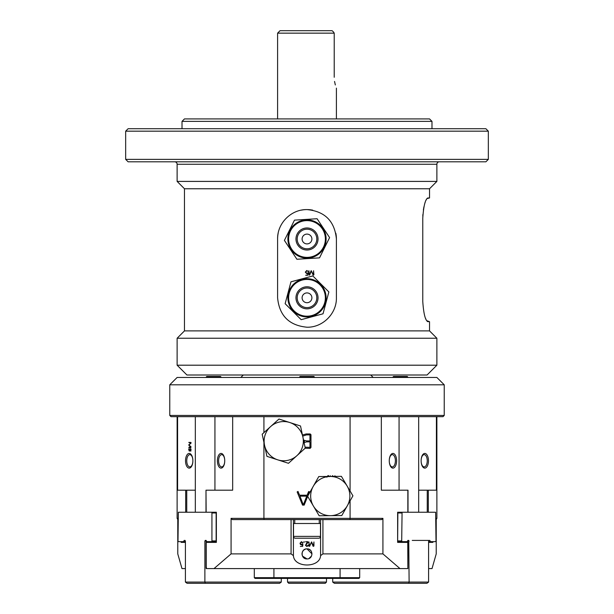 <?xml version="1.0" encoding="UTF-8"?>
<svg xmlns="http://www.w3.org/2000/svg" width="614" height="614" viewBox="0 0 614 614"><rect width="100%" height="100%" fill="white"/><g stroke="black" fill="none" stroke-linecap="round" stroke-linejoin="round"><path stroke-width="0.92" d="M436.876 365.2L427.075 375L186.925 375L177.124 365.2L436.876 365.2L436.876 338.245L177.124 338.245L184.469 330.892L184.469 188.759L177.124 181.406L177.124 164.253A2.448 2.448 0 0 0 174.668 161.804M426.692 320.646L429.531 321.69L429.531 330.892L184.469 330.892M278.165 233.243A29.403 29.403 0 0 0 277.597 238.999C277.236 223.212 291.243 209.228 307 209.589A29.403 29.403 0 0 0 301.259 210.157M177.124 181.406L436.876 181.406L429.531 188.759L184.469 188.759M312.764 210.165A29.403 29.403 0 0 0 307 209.589C324.86 211.316 334.668 221.117 336.403 238.999L336.403 297.813C336.764 313.585 322.772 327.561 307.023 327.216C289.148 325.504 279.339 315.703 277.597 297.813L277.597 238.999M429.531 321.69L427.521 321.552M426.968 321.091L427.927 321.69C425.333 320.592 423.614 313.854 422.77 301.489L422.77 218.17C423.606 205.82 425.325 199.082 427.927 197.969L429.531 197.969L429.531 188.759M427.521 198.099L426.968 198.56M429.531 330.892L436.876 338.245M439.332 161.804A2.448 2.448 0 0 0 436.876 164.253L177.124 164.253M182.02 121.372L184.469 118.916L429.531 118.916L431.98 121.372L182.02 121.372L182.02 128.725M431.98 121.372L431.98 128.725M436.876 181.406L436.876 164.253M125.663 131.173L128.111 128.725L485.889 128.725L488.337 131.173L125.663 131.173L125.663 159.356L488.337 159.356L485.889 161.804L128.111 161.804L125.663 159.356M488.337 131.173L488.337 159.356M177.124 365.2L177.124 338.245M426.692 199.005L425.97 200.333M425.256 202.075L424.734 203.664M423.929 206.826L423.376 209.919M422.892 214.447L422.808 216.151M422.77 218.17L422.77 301.489M425.548 318.359L425.955 319.303M336.403 238.999A29.403 29.403 0 0 0 335.827 233.205M306.708 273.637L307.821 273.199L307.729 274.934L305.695 275.264L307.668 275.264L308.182 272.754L306.747 273.299L305.665 272.109L306.831 270.835L308.213 271.495L306.785 270.513L305.304 272.109L306.708 273.637M313.57 270.743L313.416 274.949L311.206 270.628L309.279 274.895L308.926 270.743L308.926 274.988L309.625 275.08L311.367 271.066L313.155 275.141L313.907 274.849L313.57 270.743M429.531 197.969L427.022 198.56M169.771 384.801L177.124 377.457L436.876 377.457L444.229 384.801L169.771 384.801L169.771 415.44L444.229 415.44L443.009 416.66L170.991 416.66L169.771 415.44M334.216 77.28L334.216 77.264C336.618 91.302 336.618 91.302 334.216 77.264L334.216 33.148L277.597 33.148L280.045 30.7L332.113 30.7L333.571 32.066L332.113 30.7M334.216 33.148L333.571 32.066L334.216 33.148M334.546 81.447L335.328 84.955M407.934 542.377L407.197 541.64L407.934 542.377L407.849 568.595L407.765 542.377L397.634 542.377L397.857 512.237L402.07 512.237L401.702 540.903L402.07 541.64L407.274 541.64L407.888 540.412L408.747 540.412L407.888 540.412M309.042 549.3L310.523 550.313M311.574 555.962L308.942 558.525M312.027 553.92L307 548.87C313.485 548.555 313.478 559.231 307 558.917L302.479 556.084M396.613 460.769A7.353 3.676 -90 0 1 392.937 468.121A7.353 3.676 -90 0 1 389.261 460.769A6.125 3.062 90 0 0 392.323 466.901A6.125 3.062 90 0 0 395.393 460.769A6.125 3.062 90 0 0 392.323 454.644A6.125 3.062 90 0 0 389.261 460.769L389.261 460.769A7.353 3.676 -90 0 1 392.937 453.424A7.353 3.676 -90 0 1 396.613 460.769M428.472 460.769A7.353 3.676 -90 0 1 424.796 468.121A7.353 3.676 -90 0 1 421.12 460.769A6.125 3.062 90 0 0 424.182 466.901A6.125 3.062 90 0 0 427.244 460.769A6.125 3.062 90 0 0 424.182 454.644A6.125 3.062 90 0 0 421.12 460.769A7.353 3.676 -90 0 1 424.796 453.424A7.353 3.676 -90 0 1 428.472 460.769M192.88 460.769L192.88 460.769A7.353 3.676 90 0 1 189.204 468.121A7.353 3.676 90 0 1 185.528 460.769A7.353 3.676 90 0 1 189.204 453.424A7.353 3.676 90 0 1 192.88 460.769L192.88 460.769A6.125 3.062 -90 0 0 189.818 454.644A6.125 3.062 -90 0 0 186.756 460.769A6.125 3.062 -90 0 0 189.818 466.901A6.125 3.062 -90 0 0 192.88 460.769M224.739 460.769A7.353 3.676 90 0 1 221.063 468.121A7.353 3.676 90 0 1 217.387 460.769A7.353 3.676 90 0 1 221.063 453.424A7.353 3.676 90 0 1 224.739 460.769A6.125 3.062 -90 0 0 221.677 454.644A6.125 3.062 -90 0 0 218.607 460.769A6.125 3.062 -90 0 0 221.677 466.901A6.125 3.062 -90 0 0 224.739 460.769M177.776 519.505L177.124 518.362L177.776 518.362L177.776 553.897L181.982 568.595L185.405 568.595M381.332 416.66L381.332 490.179L408.011 490.179L408.011 512.237M399.062 490.179L399.062 416.66M436.876 416.66L436.876 518.362L436.224 518.362L436.224 553.897L432.018 568.595L428.595 568.595M302.395 551.894L303.377 550.413M303.485 550.305L305.02 549.277M305.058 549.261L303.462 550.328M303.408 550.382L302.364 551.955M302.341 552.009L301.981 553.836M301.973 553.951L302.326 555.724M302.372 555.854L303.439 557.443M329.557 476.502L328.129 475.512L326.648 477.109M327.016 477.109L328.183 475.835L329.219 476.671M335.252 476.403L334.914 475.75L334.914 476.41M330.624 476.449L330.271 475.75L330.271 476.456M333.241 476.426L332.558 475.627L332.212 476.433M305.104 448.266L310.085 448.389L310.983 447.414L310.983 434.735L310.208 433.952L306.148 433.952L302.449 435.011M303.776 441.197L304.513 441.443L303.884 441.704M307.821 495.982L309.479 491.814L308.627 491.538L307.138 495.206L299.571 495.206L298.013 491.423L297.153 491.929L302.541 505.115L304.176 505.115L307.675 496.342M350.08 416.66L350.08 491.023M350.08 500.863L350.08 518.362L382.929 518.362L382.929 553.897L399.99 568.595L407.765 568.595M382.929 518.362L381.708 519.582L232.292 519.582L231.071 518.362L263.92 518.362L263.92 442.356M263.92 432.64L263.92 416.66M264.043 519.582L263.92 518.362L350.08 518.362L349.957 519.582M216.366 541.64L211.93 541.64L211.93 512.237L216.366 512.237L216.366 542.377L216.351 541.64L216.366 542.377L206.235 542.377L206.235 568.595L214.01 568.595L231.071 553.897L291.074 553.897L291.074 519.582M231.071 553.897L231.071 518.362M185.405 542.377L181.122 542.377L182.013 541.64M177.6 416.66L177.6 490.179L186.748 490.179L186.748 512.237M206.15 512.237L205.989 490.179L232.668 490.179L232.668 416.66M214.938 416.66L214.938 490.179M427.252 512.237L427.252 490.179L418.671 490.179L418.671 416.66M427.252 490.179L436.401 490.179L436.401 416.66M206.235 568.595L206.434 567.374L206.15 568.595M399.99 568.595L214.01 568.595M431.987 541.64L432.878 542.377L428.595 542.377M195.329 512.237L195.329 490.179L186.748 490.179M190.9 451.075L189.918 450.108L190.478 451.075L191.069 449.609L190.486 448.159L190.908 449.571L190.455 450.684L189.841 449.417L189.312 450.737L188.843 449.548L189.273 448.051L188.682 449.571L189.327 451.129L190.056 450.116M190.877 442.771L188.744 445.127L190.877 447.061L188.797 447.414L190.923 447.414L190.969 446.716L188.966 444.973L191 443.185L190.854 442.433L188.797 442.433L191.092 442.771M195.329 490.179L195.329 416.66M322.926 519.582L322.926 553.897L382.929 553.897M302.403 546.145L302.495 544.403L301.374 544.848L299.977 543.313L301.459 541.717L302.886 542.707L301.505 542.047L300.338 543.313L301.413 544.511L302.856 543.966L302.725 546.145L300.369 546.468L302.403 546.145M304.06 542.3L304.045 541.717L304.06 542.3M305.549 541.717L307.875 541.717L308.182 542.185L305.795 545.224L306.831 546.145L308.213 545.247L306.808 546.468L305.434 545.263L307.837 542.047L305.549 541.717M311.597 541.886L313.439 546.161L313.938 541.955L313.938 546.053L313.178 546.353L311.39 542.277L309.656 546.291L308.949 546.199L308.949 541.955L309.379 546.161L311.597 541.886M307 558.917C300.515 559.231 300.522 548.555 307 548.87A5.027 5.027 0 0 0 305.066 549.254M293.415 519.582L293.415 555.624C294.045 568.111 319.955 568.111 320.585 555.624L320.585 519.582M322.926 553.897L320.585 555.624M293.415 555.624L291.074 553.897M206.235 542.377L206.803 541.64L206.066 542.377L206.066 568.011M299.962 496.143L306.754 496.143L303.316 504.885L299.962 496.143M304.076 442.587L306.616 441.873L309.97 441.873L309.97 447.376L305.058 447.169M302.687 436.132L306.539 434.889L309.97 434.889L309.97 440.936L306.539 440.936L303.539 440.077M190.854 442.433L189.227 442.771M189.235 447.061L190.923 447.414M189.549 444.459L188.744 445.127M189.196 444.766L188.767 444.766M190.893 450.684L190.455 450.684M313.178 546.353L313.938 546.053M308.949 546.199L309.656 546.291L308.949 546.199M308.213 545.247L306.831 546.145L305.795 545.224L306.148 544.326M306.286 544.119L308.182 542.185L307.875 541.717L308.182 542.185M307.806 545.247L307.675 545.692M307.76 546.13L308.067 545.731M306.87 542.953L306.363 543.474M304.045 541.717L304.344 541.993L303.769 542.009M301.374 544.848L302.172 544.549M300.369 544.426L300.783 544.718M300.944 542.147L302.886 542.707M301.505 542.047L302.548 542.876M300.43 543.835L300.361 542.991M301.712 544.464L301.044 544.434M302.418 543.851L302.856 543.966L302.134 544.165M302.341 546.468L302.725 546.145L302.341 546.468M254.311 577.667L359.689 577.667L358.952 578.396L255.048 578.396L254.311 577.667L254.311 568.595M340.079 578.396L340.079 568.595L273.921 568.595L273.921 578.396M353.656 578.396L326.51 578.396L326.479 582.072L325.259 583.3L288.741 583.3L287.521 582.072L287.521 578.396L260.344 578.396M305.265 448.12L288.473 463.301L277.697 459.825L266.929 456.348L262.178 434.213L278.971 419.032L300.515 425.986L305.265 448.12M264.55 445.28A19.602 19.602 0 0 0 296.869 455.711A19.602 19.602 0 0 0 289.739 422.509A19.602 19.602 0 0 0 264.55 445.28M352.92 495.828L341.798 515.545L319.165 515.783L307.645 496.296L318.758 476.571L341.399 476.341L352.92 495.828M313.401 506.036A19.602 19.602 0 0 0 347.355 505.69A19.602 19.602 0 0 0 330.079 476.456A19.602 19.602 0 0 0 313.401 506.036M206.273 376.965L206.757 376.474L220.48 376.474L220.971 376.965L206.273 376.965L206.273 377.457M220.971 376.965L220.971 377.457M299.647 376.965L300.139 376.474L313.861 376.474L314.353 376.965L299.647 376.965L299.647 377.457M318.643 538.209L295.357 538.209A1.834 1.834 0 0 1 293.523 536.375L320.477 536.375A1.834 1.834 0 0 1 318.643 538.209M314.353 376.965L314.353 377.457M293.523 536.375L293.523 523.504L320.477 523.504L320.477 536.375M310.538 538.209L299.924 538.209M393.029 376.965L393.52 376.474L407.243 376.474L407.727 376.965L393.029 376.965L393.029 377.457M407.727 376.965L407.727 377.457M428.595 541.64L435.641 541.64L436.009 540.903L435.641 512.237L402.07 512.237M397.857 540.903L401.702 540.903M401.702 512.966L397.857 512.966M402.07 541.64L397.857 541.64M332.711 578.695L332.711 582.072L428.595 582.072L428.595 541.149L428.963 540.412L429.823 540.412L430.437 541.64M408.747 540.412L409.116 582.072L408.671 583.3L334.392 583.3L332.711 582.072M428.595 582.072L426.922 583.3L408.671 583.3M428.963 540.412L412.247 540.412M211.93 512.237L178.359 512.237L177.991 540.903L178.359 541.64L185.405 541.64M183.563 541.64L184.177 540.412L185.037 540.412L185.405 541.149L185.405 582.072L204.884 582.072L204.884 541.149L205.253 540.412L206.112 540.412L206.726 541.64L211.93 541.64M281.289 582.072L279.608 583.3L205.329 583.3L204.884 582.072L281.289 582.072L281.289 578.695M216.143 512.966L212.298 512.966M212.298 540.903L216.143 540.903M205.329 583.3L187.078 583.3L185.405 582.072M205.253 540.412L206.112 540.412M287.521 582.072L326.479 582.072M316.187 232.906A11.029 11.029 0 0 1 313.094 248.186A11.029 11.029 0 0 1 297.813 245.093A11.029 11.029 0 0 1 300.906 229.805A11.029 11.029 0 0 1 316.187 232.906M298.834 244.418A9.801 9.801 0 0 0 312.419 247.166A9.801 9.801 0 0 0 315.166 233.581A9.801 9.801 0 0 0 301.581 230.826A9.801 9.801 0 0 0 298.834 244.418M311.083 236.29A4.904 4.904 0 0 1 309.709 243.083A4.904 4.904 0 0 1 302.917 241.709A4.904 4.904 0 0 1 304.291 234.916A4.904 4.904 0 0 1 311.083 236.29M291.074 249.56A19.111 19.111 0 0 1 296.439 223.066A19.111 19.111 0 0 1 322.926 228.431A19.111 19.111 0 0 1 317.561 254.925A19.111 19.111 0 0 1 291.074 249.56A19.111 19.111 0 0 0 317.561 254.925A19.111 19.111 0 0 0 322.926 228.431M323.34 228.162L317.085 218.73L294.49 220.134L284.405 240.396L296.915 259.262L319.51 257.865L329.595 237.595L323.34 228.162M327.492 241.824L327.085 242.637M314.79 290.008A11.029 11.029 0 0 1 314.805 305.603A11.029 11.029 0 0 1 299.21 305.618A11.029 11.029 0 0 1 299.195 290.023A11.029 11.029 0 0 1 314.79 290.008M300.077 304.751A9.801 9.801 0 0 0 313.938 304.736A9.801 9.801 0 0 0 313.923 290.875A9.801 9.801 0 0 0 300.062 290.89A9.801 9.801 0 0 0 300.077 304.751M310.461 294.344A4.904 4.904 0 0 1 310.469 301.274A4.904 4.904 0 0 1 303.539 301.282A4.904 4.904 0 0 1 303.531 294.352A4.904 4.904 0 0 1 310.461 294.344M293.5 311.344A19.111 19.111 0 0 1 293.469 284.313A19.111 19.111 0 0 1 320.5 284.282A19.111 19.111 0 0 1 320.531 311.313A19.111 19.111 0 0 1 293.5 311.344A19.111 19.111 0 0 0 320.531 311.313A19.111 19.111 0 0 0 320.5 284.282M320.846 283.937L312.833 275.939L290.975 281.818L285.142 303.692L301.167 319.679L323.025 313.8L328.858 291.926L320.846 283.937M327.646 296.493L327.408 297.376M181.122 542.377L181.122 541.64M185.697 512.237L185.697 490.179M397.634 542.377L397.634 512.237M407.849 512.237L407.849 490.179M428.303 490.179L428.303 512.237M432.878 541.64L432.878 542.377M418.671 512.237L418.671 490.179M409.116 541.149L407.519 541.149M206.481 541.149L204.884 541.149M322.319 228.838A18.382 18.382 0 0 0 296.838 223.68A18.382 18.382 0 0 0 291.681 249.154A18.382 18.382 0 0 0 317.162 254.311A18.382 18.382 0 0 0 322.319 228.838M319.978 284.804A18.382 18.382 0 0 0 293.991 284.827A18.382 18.382 0 0 0 294.022 310.822A18.382 18.382 0 0 0 320.009 310.791A18.382 18.382 0 0 0 319.978 284.804M370.718 375L373.166 377.457M444.229 384.801L444.229 415.44M336.403 118.916L336.403 88.14M277.597 118.916L277.597 33.148M243.282 375L240.834 377.457M177.124 416.66L177.124 518.362M216.143 512.237L216.143 542.154M205.989 490.179L205.989 512.237M436.224 519.505L436.876 518.362M359.689 577.667L359.689 568.595M319.249 519.582L319.249 523.504M294.751 519.582L294.751 523.504"/></g></svg>
